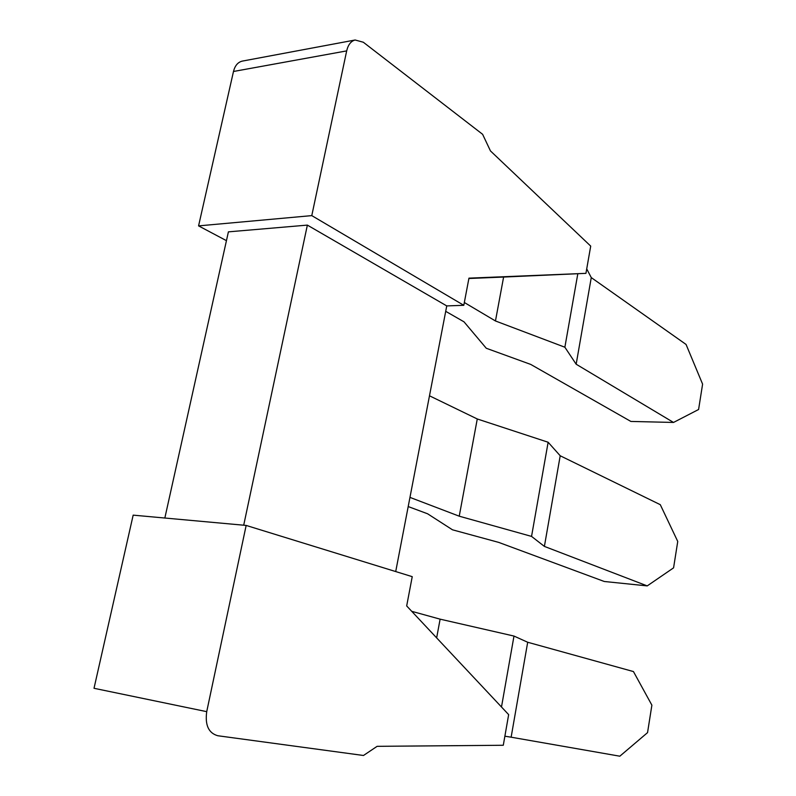 <?xml version="1.0" encoding="UTF-8"?>
<svg xmlns="http://www.w3.org/2000/svg" width="796" height="796" viewBox="0 0 796 796"><rect width="100%" height="100%" fill="white"/><g stroke="black" fill="none" stroke-linecap="round" stroke-linejoin="round"><path stroke-width="1.19" d="M246.163 525.43L133.171 515.141L94.018 688.291L206.721 711.654C204.9 725.106 208.592 733.136 217.796 735.743L363.483 755.484L377.115 746.33L503.291 745.265L508.654 714.629L406.676 605.935L412.238 576.662L246.163 525.43L206.721 711.654M226.452 240.661L198.572 225.885L311.783 215.616L463.799 305.306L446.755 305.913L395.712 571.558M242.73 61.033L242.103 61.143C237.805 62.287 234.929 65.73 233.487 71.481L198.572 225.885M243.705 525.211L307.365 225.109L228.402 231.855L164.842 518.027M463.799 305.306L468.953 278.152L585.936 273.346L590.712 246.103L490.455 150.922L482.615 134.305L363.324 42.238L355.125 39.999C350.927 41.143 348.111 44.775 346.678 50.894L311.783 215.616M408.199 506.564L427.601 513.788L452.486 529.808L498.684 542.384L604.273 581.488L647.228 585.896L673.575 567.846L677.744 541.459L660.292 504.684L560.205 455.77L544.394 546.404L647.228 585.896M409.96 497.391L459.232 516.186L531.549 536.404L544.394 546.404M429.482 395.801L477.272 418.975L548.136 442.248L560.205 455.77M531.549 536.404L548.136 442.248M459.232 516.186L477.272 418.975M445.72 311.335L463.998 321.823L486.276 348.26L530.733 364.419L630.88 421.442L673.515 422.447L698.59 409.502L702.599 384.13L686.062 344.449L591.269 277.595L576.165 364.22L673.515 422.447M464.327 302.5L495.46 320.967L564.871 347.225L576.165 364.22M586.722 268.899L591.269 277.595M564.871 347.225L577.816 273.754M585.936 273.346L503.609 277.058L495.46 320.967M468.884 278.5L503.609 277.058M307.365 225.109L446.755 305.913M411.741 611.328L440.118 619.159L513.987 636.064L527.688 642.253L633.447 671.565L651.884 705.157L647.546 732.628L619.825 756.2L511.132 737.195L527.688 642.253M436.646 637.875L440.118 619.159M504.873 736.2L511.132 737.195M501.49 706.997L513.987 636.064M233.487 71.481L346.678 50.894M242.103 61.143L355.125 39.999"/></g></svg>
